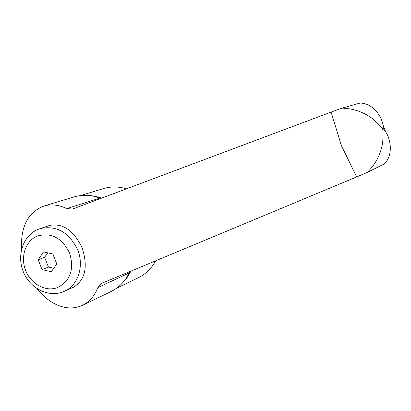 <?xml version="1.0" encoding="UTF-8"?>
<svg xmlns="http://www.w3.org/2000/svg" width="411" height="411" viewBox="0 0 411 411"><rect width="100%" height="100%" fill="white"/><g stroke="black" fill="none" stroke-linecap="round" stroke-linejoin="round"><path stroke-width="0.62" d="M126.424 188.829C119.01 186.573 111.741 186.383 104.615 188.248L102.257 188.968M341.988 108.134L360.123 103.043C373.131 103.331 381.439 116.046 383.006 124.98L383.304 127.867L382.24 128.273C381.336 127.307 374.123 118.738 367.434 115.342C360.031 110.888 351.549 108.483 341.988 108.134L331.102 112.1M130.164 271.455L129.496 272.827C125.319 281.001 119.426 287.104 111.818 291.142L109.655 292.19M21.536 249.385C20.524 226.168 28.287 211.624 44.835 205.757C51.807 204.015 59.133 204.961 66.803 208.593L72.552 209.029L331.096 112.1L341.371 145.504L356.645 176.935L101.784 283.297L97.88 287.556C94.689 295.607 89.881 301.371 83.443 304.854C74.273 309.411 64.414 308.913 53.877 303.349C47.578 299.886 41.901 294.949 36.851 288.543M48.883 225.67L49.71 225.392C63.104 223.024 73.944 230.597 82.236 248.11C88.134 266.729 85.308 279.721 73.754 287.089L73.06 287.402M42.066 269.642L38.182 259.762L43.53 251.907L52.824 253.947L56.739 263.883L51.329 271.728L42.066 269.642L48.457 267.093L53.713 268.27M38.182 259.762L44.609 257.312L48.457 267.093M47.676 252.816L44.609 257.312M72.562 197.367L75.069 196.612C83.258 194.49 91.586 194.963 100.053 198.03L100.962 198.379M384.151 164.015L367.306 172.389C374.267 165.402 378.911 157.598 381.238 148.982C383.848 141.004 382.852 129.84 383.031 130.292L384.095 129.881L385.852 132.208C390.763 139.201 393.363 155.666 384.151 164.015M356.645 176.93L367.306 172.389M137.192 278.268L139.231 277.286C146.198 273.608 151.674 268.116 155.666 260.81M101.789 198.066L94.335 196.001L86.808 195.333M384.095 129.881L383.304 127.867M383.031 130.292L382.24 128.273M129.496 272.827L97.88 287.556M62.945 291.882L64.666 291.152C78.136 285.213 84.327 265.984 77.684 249.888C69.125 232.338 56.667 225.223 40.324 228.537L38.305 229.261M69.613 253.058C62.02 237.861 51.247 232.2 37.303 236.073C25.554 240.759 20.185 256.824 25.636 270.428C30.912 284.093 45.78 292.17 57.561 287.561C70.399 280.862 74.417 269.359 69.613 253.058M100.053 198.03L66.803 208.593M121.42 284.083L126.773 278.134L131.001 271.101M80.469 195.579L104.615 188.248M83.443 304.854L111.818 291.142M49.71 225.392L38.197 229.302C23.293 235.323 16.584 255.031 23.175 271.409C29.515 287.885 47.851 297.708 62.852 291.923L73.754 287.089M101.389 283.477L101.748 283.313M44.835 205.757L75.069 196.612M72.053 209.189L72.48 209.055M385.852 132.208L383.006 124.98M92.963 196.047L101.044 198.343M130.236 271.419L125.504 279.341M116.57 288.209L139.231 277.286"/></g></svg>
